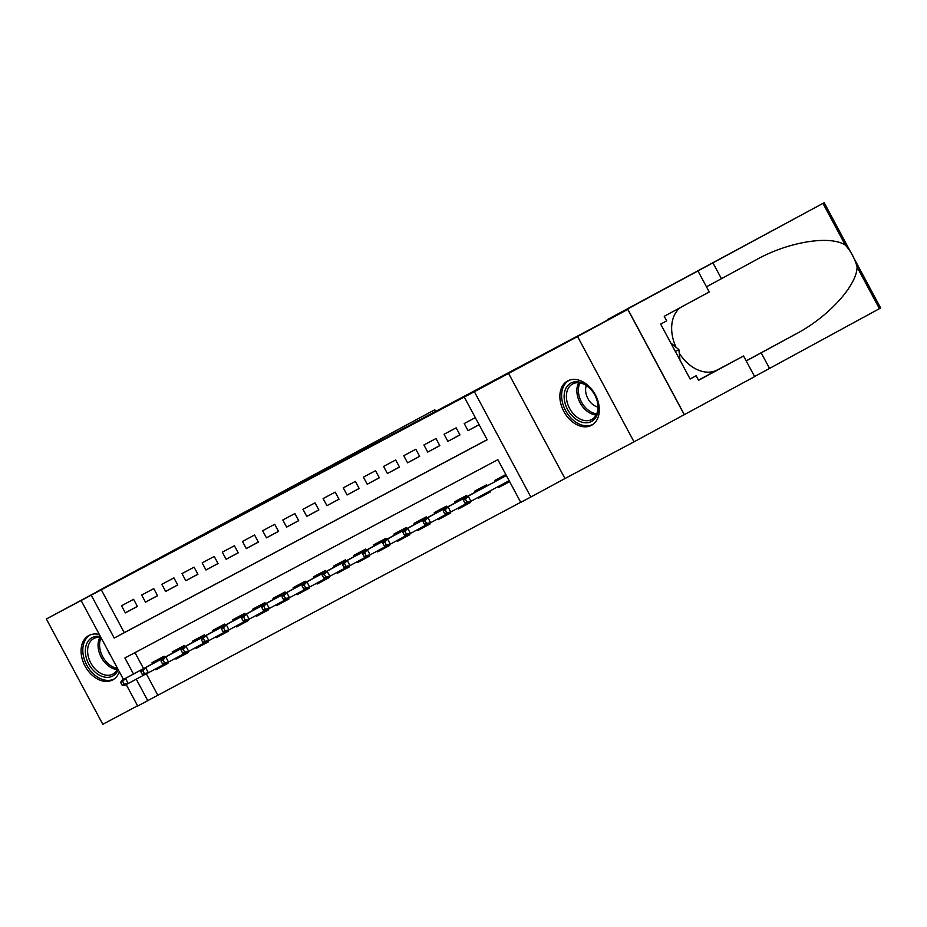 <?xml version="1.0" encoding="UTF-8"?>
<svg xmlns="http://www.w3.org/2000/svg" width="927" height="927" viewBox="0 0 927 927"><rect width="100%" height="100%" fill="white"/><g stroke="black" fill="none" stroke-linecap="round" stroke-linejoin="round"><path stroke-width="1.39" d="M329.166 468.17L268.703 500.65L329.166 468.158M567.683 380.927A25.191 17.81 -118.4 0 0 567.602 380.962A25.191 17.81 -118.4 0 0 563.894 411.542A25.191 17.81 -118.4 0 0 591.484 425.319A25.191 17.81 -118.4 0 0 591.565 425.273A25.191 17.81 -118.4 0 0 595.285 394.705A25.191 17.81 -118.4 0 0 567.683 380.927M99.374 634.532A25.191 17.81 -118.4 0 0 88.888 635.505A25.191 17.81 -118.4 0 0 88.807 635.551A25.191 17.81 -118.4 0 0 85.087 666.119A25.191 17.81 -118.4 0 0 112.688 679.897A25.191 17.81 -118.4 0 0 112.77 679.862A25.191 17.81 -118.4 0 0 119.34 671.762M406.733 427.046L357.034 453.697L406.733 427.046M396.733 432.341L395.922 432.782L396.733 432.341M397.185 432.225L397.996 431.773L397.173 432.214M420.638 419.537L421.461 419.097L420.638 419.525M268.703 500.65L267.891 501.09L268.703 500.65M627.776 309.398L684.23 414.682L634.022 441.831L577.567 336.547L627.776 309.398L190.672 541.484L46.35 618.993L474.334 391.646L464.288 397.08L474.369 391.715L530.835 497.011L520.754 502.364L497.857 459.676L124.902 657.985L133.5 674.022M577.567 336.547L474.369 391.715M359.097 452.26L296.304 485.968L359.097 452.249M296.304 485.968L295.493 486.42L296.304 485.968M366.513 448.297L325.91 470.244L366.513 448.297M46.35 618.993L102.804 724.288L137.578 705.795M509.653 481.669L498.564 487.556L507.799 482.561L507.301 481.623M490.024 490.962L490.499 491.855L478.402 498.286L487.637 493.28L487.208 492.48M469.931 501.82L470.337 502.573L458.239 509.004L467.486 504.01L467.057 503.199M449.78 512.538L450.174 513.291L438.077 519.723L447.324 514.728L446.895 513.917M429.618 523.257L430.024 524.01L417.926 530.441L427.162 525.447L426.733 524.647M409.456 533.975L409.861 534.728L397.764 541.159L406.999 536.165L406.571 535.366M389.294 544.694L389.699 545.447L377.602 551.878L386.837 546.884L386.408 546.084M369.131 555.412L369.537 556.165L357.44 562.596L366.686 557.602L366.246 556.803M348.981 566.13L349.375 566.884L337.277 573.315L346.524 568.321L346.095 567.521L326.2 578.239L323.778 578.089L325.794 577.023L324.265 574.172L322.248 575.238L323.778 578.089M328.818 576.849L329.212 577.602L317.127 584.033L326.362 579.039L325.933 578.239L306.037 588.969L303.616 588.807L305.632 587.741L304.114 584.891L302.098 585.968L303.616 588.807M308.656 587.567L309.062 588.321L296.964 594.752L306.2 589.757L305.771 588.958L285.875 599.688L283.465 599.526L285.481 598.46L283.952 595.609L281.935 596.687L283.465 599.526M288.494 598.286L288.9 599.039L276.802 605.47L286.037 600.476L285.609 599.676L265.713 610.406L263.303 610.244L265.319 609.178L263.789 606.328L261.773 607.405L263.303 610.244M268.332 609.004L268.737 609.757L256.64 616.188L265.887 611.194L265.446 610.395L245.551 621.125L243.141 620.963L245.157 619.896L243.627 617.046L241.611 618.124L243.141 620.963M248.181 619.723L248.575 620.476L236.478 626.907L245.725 621.913L245.296 621.113L225.4 631.843L222.978 631.681L224.994 630.615L223.465 627.764L221.449 628.842L222.978 631.681M228.019 630.453L228.413 631.194L216.327 637.625L225.562 632.631L225.134 631.832L205.238 642.562L202.816 642.399L204.832 641.333L203.314 638.483L201.298 639.56L202.816 642.399M207.857 641.171L208.262 641.913L196.165 648.355L205.4 643.35L204.971 642.55L185.076 653.28L182.665 653.129L184.67 652.052L183.152 649.201L181.136 650.279L182.665 653.129M187.694 651.89L188.1 652.643L176.003 659.074L185.238 654.08L184.809 653.268L164.913 663.999L162.503 663.848L164.519 662.77L162.99 659.931L160.974 660.997L162.503 663.848M133.604 599.329L121.507 605.76L125.33 612.874L137.416 606.443L133.604 599.329M153.766 588.61L141.669 595.041L145.481 602.156L157.578 595.725L153.766 588.61M173.928 577.892L161.831 584.323L165.643 591.438L177.741 585.007L173.928 577.892M194.091 567.173L181.993 573.604L185.806 580.719L197.903 574.288L194.091 567.173M214.241 556.455L202.156 562.886L205.968 570.001L218.065 563.57L214.241 556.455M234.404 545.736L222.306 552.168L226.13 559.282L238.216 552.851L234.404 545.736M254.566 535.018L242.468 541.449L246.281 548.564L258.378 542.133L254.566 535.018M274.728 524.3L262.631 530.731L266.443 537.845L278.54 531.403L274.728 524.3M294.89 513.57L282.793 520.001L286.605 527.115L298.703 520.684L294.89 513.57M315.041 502.851L302.955 509.282L306.767 516.397L318.865 509.966L315.041 502.851M335.203 492.133L323.106 498.564L326.93 505.678L339.015 499.247L335.203 492.133M355.365 481.414L343.268 487.845L347.08 494.96L359.178 488.529L355.365 481.414M375.528 470.696L363.43 477.127L367.243 484.242L379.34 477.811L375.528 470.696M395.69 459.977L383.593 466.408L387.405 473.523L399.502 467.092L395.69 459.977M415.841 449.259L403.755 455.69L407.567 462.805L419.664 456.374L415.841 449.259M436.003 438.541L423.906 444.972L427.729 452.086L439.815 445.655L436.003 438.541M456.165 427.822L444.068 434.253L447.88 441.368L459.977 434.937L456.165 427.822M101.379 589.954L124.264 632.643L487.138 439.688M475.319 417.637L464.23 423.535L468.042 430.649L479.132 424.751M146.362 673.859L157.833 695.238L520.707 502.295M134.983 652.631L143.534 668.587M155.412 668.993L155.84 669.792L167.938 663.361L167.532 662.608M152.573 663.697L152.028 662.678L164.125 656.246L164.705 657.324M176.003 659.074L175.574 658.274M172.735 652.979L172.19 651.959L184.288 645.528L184.867 646.606M196.165 648.355L195.736 647.544M192.897 642.26L192.352 641.241L204.438 634.81L205.029 635.887M216.327 637.625L215.898 636.826M213.059 631.542L212.503 630.522L224.601 624.08L225.18 625.169M236.478 626.907L236.049 626.107M233.222 620.823L232.665 619.792L244.763 613.361L245.342 614.45M256.64 616.188L256.211 615.389M253.372 610.105L252.828 609.074L264.925 602.643L265.504 603.732M276.802 605.47L276.373 604.671M273.535 599.387L272.99 598.355L285.087 591.924L285.667 593.013M296.964 594.752L296.536 593.952M293.697 588.668L293.152 587.637L305.238 581.206L305.829 582.295M317.127 584.033L316.698 583.234M313.859 577.95L313.303 576.918L325.4 570.487L325.98 571.565M337.277 573.315L336.849 572.515M334.021 567.231L333.465 566.2L345.562 559.769L346.142 560.847M357.44 562.596L357.011 561.797M354.172 556.513L353.627 555.482L365.725 549.051L366.304 550.128M377.602 551.878L377.173 551.078M374.334 545.783L373.79 544.763L385.887 538.332L386.466 539.41M397.764 541.159L397.335 540.36M394.496 535.064L393.952 534.045L406.049 527.614L406.629 528.691M417.926 530.441L417.498 529.641M414.659 524.346L414.102 523.326L426.2 516.895L426.779 517.973M438.077 519.723L437.648 518.923M434.821 513.628L434.265 512.608L446.362 506.177L446.941 507.254M458.239 509.004L457.811 508.205M454.972 502.909L454.427 501.889L466.524 495.458L467.104 496.536M478.402 498.286L477.973 497.475M475.134 492.191L474.589 491.171L486.687 484.74L487.266 485.818M498.564 487.556L498.054 486.617M495.296 481.472L494.751 480.453L505.841 474.554M508.517 373.257L564.972 478.541L634.022 441.831M564.972 478.541L530.835 497.011M157.833 695.238L137.706 706.038L126.211 684.578M91.333 595.377L114.218 638.066L487.185 439.757L464.288 397.08M123.453 679.445L81.252 600.742M136.257 679.167L147.787 700.673M124.264 632.643L114.218 638.066M155.84 669.792L165.087 664.798L164.647 663.987L144.751 674.717L142.341 674.566L144.357 673.489L142.828 670.65L140.811 671.716L142.341 674.566M125.33 612.874L137.381 606.362M145.481 602.156L157.532 595.644M165.643 591.438L177.694 584.925M185.806 580.719L197.857 574.195M205.968 570.001L218.019 563.477M226.13 559.282L238.181 552.759M246.281 548.564L258.332 542.04M266.443 537.845L278.494 531.322M286.605 527.115L298.656 520.603M306.767 516.397L318.818 509.885M326.93 505.678L338.981 499.166M347.08 494.96L359.131 488.448M367.243 484.242L379.294 477.729M387.405 473.523L399.456 467.011M407.567 462.805L419.618 456.293M427.729 452.086L439.78 445.574M447.88 441.368L459.931 434.856M468.042 430.649L479.097 424.67M335.157 464.995L300.672 483.639L335.157 464.995M369.757 446.652L350.128 457.173L369.815 446.744M161.298 657.741L161.819 658.703M167.903 663.303L165.087 664.798M120.649 682.434L122.179 685.285L124.195 684.207L122.665 681.368L120.649 682.434L121.843 680.314L125.481 678.39L128.227 683.512L144.508 674.705M122.665 681.368L125.481 678.39L164.647 657.208L163.824 656.409M121.843 680.314L164.322 657.347M124.195 684.207L128.227 683.512L124.6 685.435L122.179 685.285M167.231 662.77L167.602 663.465M118.204 669.653A21.796 15.411 61.6 0 1 118.111 669.85A21.796 15.411 61.6 0 1 95.759 672.701A21.796 15.411 61.6 0 1 86.674 643.813A21.796 15.411 61.6 0 1 100.498 636.629M100.939 637.452A20.185 14.276 -118.4 0 0 93.801 638.541A20.185 14.276 -118.4 0 0 88.841 644.242A20.185 14.276 -118.4 0 0 93.731 667.405A20.185 14.276 -118.4 0 0 113.001 674.045A20.185 14.276 -118.4 0 0 117.752 668.807M107.856 650.36A14.368 10.162 -118.4 0 0 110.719 655.702M90.487 634.821L90.661 634.728A25.029 17.694 -118.4 0 0 90.487 634.821A25.029 17.694 -118.4 0 0 84.345 641.89A25.029 17.694 -118.4 0 0 90.406 670.615A25.029 17.694 -118.4 0 0 114.299 678.854A25.029 17.694 -118.4 0 0 114.473 678.749L114.299 678.854M596.918 415.273A21.796 15.411 61.6 0 1 574.555 418.123A21.796 15.411 61.6 0 1 565.47 389.236A21.796 15.411 61.6 0 1 594.798 395.018A21.796 15.411 61.6 0 1 596.918 415.273M567.637 389.653A20.185 14.276 -118.4 0 0 572.527 412.828A20.185 14.276 -118.4 0 0 591.797 419.467A20.185 14.276 -118.4 0 0 596.756 413.766A20.185 14.276 -118.4 0 0 594.798 395.006A20.185 14.276 -118.4 0 0 572.596 383.963A20.185 14.276 -118.4 0 0 567.637 389.653M586.351 385.551A14.368 10.162 -118.4 0 0 597.996 407.08M569.294 380.244L569.456 380.151A25.029 17.694 -118.4 0 0 569.294 380.244A25.029 17.694 -118.4 0 0 563.141 387.312A25.029 17.694 -118.4 0 0 569.201 416.038A25.029 17.694 -118.4 0 0 593.095 424.265A25.029 17.694 -118.4 0 0 593.268 424.172L593.095 424.265M679.978 360.116L678.877 349.63L670.742 342.897M675.366 351.53L678.877 349.63M224.519 523.176L434.798 409.757L96.466 591.901L224.647 523.419M607.359 319.618L824.196 202.712L607.475 319.85M824.196 202.712L880.65 308.007L769.537 368.425L761.183 352.839L794.879 334.531C827.487 317.776 856.872 285.91 857.104 267.046C854.937 258.749 850.998 251.402 845.297 245.029C829.503 234.867 786.93 242.132 755.134 260.394L706.467 286.802M721.438 278.714L713.083 263.129M769.537 368.425L754.578 376.513M746.223 360.939L761.183 352.839M627.88 309.34L684.335 414.636L754.636 376.617L743.57 355.991L698.576 380.313L696.142 375.759L690.094 378.981M698.17 271.333L709.236 291.959L664.242 316.292L666.687 320.835L660.661 324.102L690.117 379.016L696.142 375.759M743.57 355.991L717.255 369.977A36.327 25.689 61.6 0 1 679.248 353.175M676.05 347.289A36.327 25.689 61.6 0 1 680.499 307.497M181.46 647.023L181.982 647.985M188.065 652.585L185.249 654.08M140.811 671.716L142.005 669.595L184.797 646.49M142.828 670.65L145.632 667.672L148.378 672.793L144.357 673.489M184.786 646.467L183.986 645.679M142.005 669.595L184.485 646.629M187.393 652.052L187.764 652.735M201.623 636.304L202.132 637.266M208.227 641.866L205.4 643.361M160.974 660.997L162.167 658.877L204.96 635.771M162.99 659.931L165.794 656.942L168.54 662.075L164.519 662.77M204.948 635.748L204.137 634.96M162.167 658.877L204.647 635.91M207.555 641.333L207.926 642.017M221.785 625.586L222.295 626.548M228.39 631.136L225.562 632.643M181.136 650.279L182.329 648.158L225.122 625.053M183.152 649.201L185.956 646.223L188.702 651.345L184.67 652.052M225.11 625.03L224.299 624.242M182.329 648.158L224.809 625.192M227.718 630.603L228.088 631.299M241.947 614.868L242.457 615.829M248.552 620.418L245.725 621.924M201.298 639.56L202.492 637.44L245.284 614.334M203.314 638.483L206.118 635.505L208.865 640.627L204.832 641.333M245.273 614.311L244.461 613.523M202.492 637.44L244.971 614.474M247.868 619.885L248.251 620.58M262.098 604.149L262.619 605.111M268.703 609.699L265.887 611.206M221.449 628.842L222.654 626.722L265.446 603.616M223.465 627.764L226.281 624.786L229.027 629.908L224.994 630.615M265.435 603.593L264.624 602.805M222.654 626.722L265.122 603.755M268.03 609.166L268.401 609.862M282.26 593.431L282.781 594.392M288.865 598.981L286.049 600.487M241.611 618.124L242.804 616.003L285.597 592.898L284.786 592.086M243.627 617.046L246.431 614.068L249.178 619.19L245.157 619.896M242.804 616.003L285.284 593.037M288.193 598.448L288.564 599.143M302.422 582.712L302.932 583.674M309.027 588.263L306.2 589.769M261.773 607.405L262.967 605.285L305.759 582.179L304.937 581.368M263.789 606.328L266.594 603.35L269.34 608.471L265.319 609.178M262.967 605.285L305.447 582.307M308.355 587.73L308.726 588.425M322.584 571.994L323.094 572.956M329.189 577.544L326.362 579.051M281.935 596.687L283.129 594.566L325.922 571.461L325.099 570.65M283.952 595.609L286.756 592.631L289.502 597.753L285.481 598.46M283.129 594.566L325.609 571.588M328.517 577.011L328.888 577.706M342.747 561.275L343.257 562.226M349.352 566.826L346.524 568.332M302.098 585.968L303.291 583.836L346.084 560.731L345.261 559.931M304.114 584.891L306.918 581.913L309.664 587.034L305.632 587.741M303.291 583.836L345.771 560.87M348.668 566.293L349.05 566.988M362.897 550.545L363.419 551.507M369.502 556.107L366.686 557.602M322.248 575.238L323.453 573.118L366.246 550.012L365.423 549.213M324.265 574.172L327.08 571.194L329.827 576.316L325.794 577.023M323.453 573.118L365.922 550.151M368.83 555.574L369.201 556.27M383.06 539.827L383.581 540.789M389.664 545.389L386.849 546.884M342.411 564.52L343.94 567.37L345.956 566.304L344.427 563.454L342.411 564.52L343.604 562.399L347.231 560.476L349.989 565.597L366.269 556.791M344.427 563.454L347.231 560.476L386.397 539.294L385.586 538.494M343.604 562.399L386.084 539.433M345.956 566.304L349.989 565.597L346.35 567.521L343.94 567.37M388.992 544.856L389.363 545.551M403.222 529.108L403.732 530.07M409.827 534.67L406.999 536.165M362.573 553.801L364.102 556.652L366.119 555.574L364.589 552.735L362.573 553.801L363.766 551.681L367.393 549.757L370.14 554.879L386.432 546.073M364.589 552.735L367.393 549.757L406.559 528.575L405.736 527.776M363.766 551.681L406.246 528.714M366.119 555.574L370.14 554.879L366.513 556.803L364.102 556.652M409.155 534.137L409.525 534.833M423.384 518.39L423.894 519.352M429.989 523.952L427.162 525.447M382.735 543.083L384.265 545.933L386.281 544.856L384.751 542.017L382.735 543.083L383.929 540.962L387.556 539.039L390.302 544.161L406.594 535.354M384.751 542.017L387.556 539.039L426.721 517.857L425.899 517.057M383.929 540.962L426.408 517.996M386.281 544.856L390.302 544.161L386.675 546.084L384.265 545.933M429.317 523.419L429.688 524.114M443.546 507.672L444.056 508.633M450.151 513.234L447.324 514.728M402.897 532.365L404.415 535.215L406.432 534.137L404.914 531.298L402.897 532.365L404.091 530.244L407.718 528.32L410.464 533.442L426.744 524.636M404.914 531.298L407.718 528.32L446.884 507.139L446.061 506.339M404.091 530.244L446.571 507.278M406.432 534.137L410.464 533.442L406.837 535.366L404.415 535.215M449.468 512.701L449.85 513.396M463.697 496.953L464.218 497.915M470.302 502.515L467.486 504.01M423.048 521.646L424.578 524.497L426.594 523.419L425.064 520.58L423.048 521.646L424.253 519.526L427.88 517.602L430.626 522.724L446.907 513.917M425.064 520.58L427.88 517.602L467.046 496.42L466.223 495.621M424.253 519.526L466.721 496.559M426.594 523.419L430.626 522.724L426.999 524.647L424.578 524.497M469.63 501.982L470.001 502.666M483.859 486.235L484.381 487.196M490.464 491.797L487.648 493.291M443.21 510.928L444.74 513.778L446.756 512.701L445.227 509.862L443.21 510.928L444.404 508.807L448.042 506.872L450.789 512.005L467.069 503.199M445.227 509.862L448.042 506.872L487.196 485.702L486.385 484.891M444.404 508.807L486.884 485.841M446.756 512.701L450.789 512.005L447.15 513.929L444.74 513.778M489.723 491.125L490.163 491.947M504.021 475.516L504.531 476.478M509.618 481.611L507.799 482.573M463.373 500.209L464.902 503.06L466.918 501.982L465.389 499.132L463.373 500.209L464.566 498.089L468.193 496.154L470.939 501.275L509.108 480.649M465.389 499.132L468.193 496.154L506.362 475.528M464.566 498.089L506.339 475.505M466.918 501.982L470.939 501.275L467.312 503.21L464.902 503.06M117.358 669.595A20.185 14.276 61.6 0 1 101.75 658.205A20.185 14.276 61.6 0 1 99.305 638.587A20.185 14.276 61.6 0 1 99.907 637.324M101.089 637.741A19.525 13.801 -118.4 0 0 100.776 638.436A19.525 13.801 -118.4 0 0 102.909 657.011A19.525 13.801 -118.4 0 0 117.509 668.367M596.154 415.018A20.185 14.276 61.6 0 1 580.545 403.616A20.185 14.276 61.6 0 1 578.1 383.998A20.185 14.276 61.6 0 1 578.703 382.747M580.012 382.921A19.525 13.801 -118.4 0 0 579.572 383.859A19.525 13.801 -118.4 0 0 581.843 402.666A19.525 13.801 -118.4 0 0 596.733 413.836M433.094 412.585L432.318 411.125M879.433 308.679L857.104 267.046M845.297 245.029L822.967 203.395M794.879 334.531L746.177 360.858M698.483 380.128L717.255 369.977M434.798 409.757L435.597 411.252"/></g></svg>
